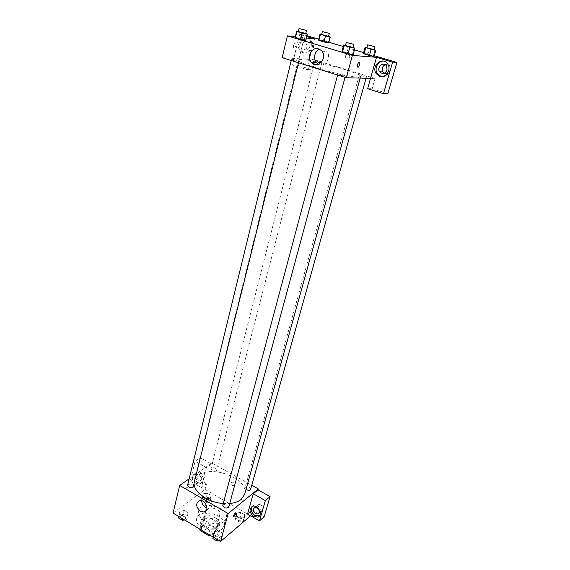 <?xml version="1.0" encoding="UTF-8"?>
<svg xmlns="http://www.w3.org/2000/svg" width="570" height="570" viewBox="0 0 570 570"><rect width="100%" height="100%" fill="white"/><g stroke="black" fill="none" stroke-linecap="round" stroke-linejoin="round"><path stroke-width="0.43" stroke-dasharray="2.85 2.14" d="M206.019 510.912C204.915 515.159 215.261 519.184 218.844 515.879L219.899 514.325C221.63 509.11 207.615 505.205 206.126 510.485M214.292 532.971L215.353 531.375C217.142 525.903 202.785 522.141 201.659 527.777C200.141 532.131 210.615 536.456 214.292 532.971M199.543 528.041L205.036 523.645L208.684 523.752L210.152 518.137L206.49 518.023L201.003 522.369L199.614 528.96M208.684 523.752L216.714 528.511L217.462 531.019L212.061 535.522L210.729 535.615M210.152 518.137L218.217 522.882L216.714 528.511M217.462 531.019L218.973 525.383L213.572 529.836L212.061 535.522M218.973 525.383L218.217 522.882M201.003 522.369L201.695 524.885L200.505 529.494M213.572 529.836L209.845 529.737L201.695 524.885M215.125 519.733C218.267 521.707 219.607 523.916 219.144 526.359C217.683 533.776 198.453 528.732 200.818 521.55C203.369 517.268 208.143 516.662 215.125 519.733M215.624 517.852C208.627 514.788 203.853 515.387 201.303 519.662C199.286 525.405 213.358 531.176 218.253 526.566L219.649 524.471C220.113 522.034 218.766 519.826 215.624 517.852M209.845 529.737L208.634 534.354M206.49 518.023L205.036 523.645M222.15 528.867L224.21 525.775C227.758 514.909 198.937 507.35 196.686 518.55C193.658 527.172 214.869 535.843 222.15 528.867M224.21 521.236L226.269 518.18C229.781 507.421 200.847 499.826 198.624 510.927C195.61 519.455 216.928 528.126 224.21 521.236M173.052 513.071L205.065 489.452L250.565 515.779M236.586 513.036L240.668 512.401L244.594 514.66L244.459 517.581L240.362 518.237L236.408 515.957L236.586 513.036L240.668 512.401L244.594 514.66L244.459 517.581L240.362 518.237L236.408 515.957L236.586 513.036L235.545 516.805L239.628 516.156L243.54 518.415L243.404 521.351L239.307 522.02L235.367 519.733L235.545 516.805M210.815 498.173L206.682 498.757L202.884 496.555L203.226 493.798L207.338 493.228L211.114 495.401L210.815 498.173L206.682 498.757L202.884 496.555L203.226 493.798L207.338 493.228L211.114 495.401L210.815 498.173L209.845 501.914L205.72 502.512L201.93 500.303L202.279 497.532L206.383 496.955L210.152 499.128L209.845 501.914M187.73 515.75L183.355 516.42L179.443 514.09L179.928 511.112L184.288 510.464L188.178 512.772L187.73 515.75L183.355 516.42L179.443 514.09L179.928 511.112L184.288 510.464L188.178 512.772L186.775 519.619L184.566 519.961M222.393 536.363L218.039 537.111L213.964 534.681L214.277 531.539L218.602 530.812L222.649 533.207L222.393 536.363L218.039 537.111L213.964 534.681L214.277 531.539L218.602 530.812L222.649 533.207L221.331 540.26L219.137 540.638M185.841 488.098L186.212 489.153C188 487.671 188.556 486.395 187.865 485.334L185.841 488.098L187.872 485.334C188.556 486.395 188 487.671 186.212 489.153L185.841 488.098M206.447 467.55L201.402 487.564L190.23 481.158L195.125 461.201L206.447 467.55L211.548 463.98L211.791 463.025L251.961 485.384M201.402 487.564L206.49 483.852L205.065 489.452M189.169 478.814L211.791 463.025M196.03 483.41C191.548 479.142 191.32 475.772 195.332 473.3C200.875 472.081 204.879 483.232 199.208 484.044L196.03 483.41M197.327 482.484L200.49 483.118C206.162 482.298 202.165 471.176 196.629 472.395C192.617 474.867 192.852 478.23 197.327 482.484M195.702 476.178L197.363 474.546C200.042 474.817 201.353 476.42 201.303 479.37L199.678 480.98C196.992 480.745 195.667 479.149 195.702 476.178M205.129 476.634L203.511 478.244C200.17 479.049 197.74 472.309 201.21 471.853C203.875 472.11 205.186 473.706 205.129 476.634M195.125 461.201L200.298 457.717L211.548 463.98M190.23 481.158L195.396 477.525L200.298 457.717M206.49 483.852L195.396 477.525M207.003 508.034L209.154 508.127C215.154 507.108 210.544 495.33 204.701 496.755C202.849 497.211 201.844 498.529 201.709 500.716M247.544 514.047L252.332 509.986L250.722 515.643M235.745 512.85L235.531 512.836C233.835 514.446 233.265 515.75 233.814 516.748M259.528 515.807C264.509 513.513 259.079 503.424 253.857 505.269L252.011 506.538M256.906 507.678C256.593 506.018 257.084 504.934 258.388 504.422C261.402 504.464 262.891 506.103 262.848 509.331L261.416 510.848L259.307 510.635M252.332 509.986L258.41 513.449M258.573 513.542L264.166 516.734M233.009 482.284L231.826 482.063C230.28 483.773 230.779 485.034 233.308 485.839C234.69 484.92 234.591 483.738 233.009 482.284C234.591 483.738 234.69 484.92 233.308 485.839C230.779 485.034 230.28 483.78 231.826 482.063L233.009 482.284M228.784 507.043C228.057 504.635 226.197 503.866 223.219 504.742L222.763 505.405M211.456 468.02L211 468.64C211.705 470.749 213.451 471.433 216.237 470.699L216.678 470.086C215.98 467.984 214.235 467.3 211.456 468.02M250.864 489.295C250.137 487.036 248.349 486.296 245.513 487.072L245.114 487.649L246.033 489.402M193.558 486.637C192.852 484.407 191.043 483.702 188.129 484.507L187.601 485.227M244.658 494.361C249.774 479.505 212.446 464.301 198.588 475.266C196.322 476.869 194.897 478.828 194.299 481.144L194.106 484.429M223.255 503.545L229.739 503.517M357.896 77.093L360.625 76.551C362.698 72.889 298.359 56.01 298.367 60.221C295.509 62.843 346.076 77.235 357.896 77.093M338.217 74.036C341.501 74.549 343.888 75.233 345.37 76.095C345.42 76.629 337.533 74.549 337.853 74.107L338.217 74.036M321.459 62.921L321.822 62.864C322.093 62.486 314.804 60.584 314.861 61.054L321.459 62.921M366.204 76.765L366.503 76.701C366.788 76.309 359.335 74.321 359.378 74.805C360.839 75.618 363.111 76.273 366.204 76.765M298.381 61.589L298.808 61.524C299.1 61.104 291.413 59.116 291.462 59.629C292.83 60.42 295.139 61.068 298.381 61.589M370.557 78.354L375.06 78.468L314.412 59.736L311.868 69.739L297.39 65.187L304.836 35.084L306.966 35.718M282.164 57.67L314.412 59.736M349.823 57.214L349.403 54.77C346.282 53.416 345.085 54.599 345.805 58.332C347.451 59.722 348.79 59.351 349.823 57.214M313.664 47.082L312.809 42.807C309.553 38.546 303.682 45.329 307.237 49.191C309.959 51.293 312.096 50.587 313.664 47.082M384.372 73.217C387.087 74.207 389.068 73.217 390.322 70.245L389.787 66.213C388.576 64.567 387.023 64.054 385.12 64.688M374.312 55.725L363.639 52.554M354.447 49.825L343.283 46.505M328.89 42.23L318.716 39.209M387.835 93.637L372.146 88.699L375.06 78.468M349.816 57.214C348.79 59.351 347.451 59.722 345.805 58.332C345.085 54.599 346.282 53.416 349.403 54.77L349.816 57.214M309.859 46.733C308.292 50.267 306.133 50.972 303.397 48.856L302.478 44.496C304.059 40.919 306.233 40.228 308.99 42.415L309.859 46.733M304.352 52.882C310.222 55.076 315.381 45.315 310.914 40.306C305.427 33.06 295.559 44.588 301.587 51.036L304.352 52.882M303.055 52.782L300.29 50.93C294.241 44.46 304.131 32.903 309.631 40.164C314.113 45.187 308.94 54.984 303.055 52.782M381.978 76.594C387.728 77.591 392.416 69.219 388.868 64.154C387.5 62.123 385.648 61.097 383.318 61.068M367.636 88.713L372.146 88.699M314.526 38.895L306.803 69.533L292.196 64.923L299.656 34.471L306.745 36.587M292.196 64.923L297.39 65.187M299.656 34.471L304.836 35.084M306.803 69.533L311.868 69.739M321.672 34.335L324.779 35.005L323.261 40.905L318.537 39.914L328.327 42.408L328.712 42.928L323.959 41.938M298.345 31.421L301.786 32.155L300.255 38.382L295.189 37.328L300.262 38.39M307.08 33.723L305.527 39.964L300.255 38.382L305.527 39.964L305.777 40.491L300.675 39.444M345.52 45.372L348.697 46.042L346.995 52.39L341.986 51.364L352.538 54.05L353.122 54.692L348.085 53.673M366.902 47.616L369.78 48.229L368.106 54.236L363.439 53.267L373.421 55.81L374.112 56.437L369.417 55.475M295.324 36.751L306.396 37.991M318.516 64.296C324.786 68.022 331.797 57.584 326.959 51.549C325.014 49.12 322.627 48.322 319.784 49.148M293.643 45.258C293.301 47.267 293.614 48.165 294.59 47.958C296.5 45.365 296.678 43.634 295.125 42.771L293.643 45.258L295.125 42.771C296.685 43.634 296.5 45.365 294.59 47.958C293.614 48.165 293.301 47.267 293.65 45.258M348.697 46.042L353.144 47.353M353.065 47.638L345.448 45.636M346.995 52.39L352.538 54.05L353.122 54.699M354.262 47.688L352.538 54.05M301.786 32.155L305.791 33.345M305.727 33.609L298.288 31.678M305.527 39.964L305.777 40.506M369.78 48.229L374.127 49.505M374.055 49.761L366.838 47.852M368.106 54.236L373.421 55.81L374.112 56.444M375.11 49.797L373.421 55.81M324.779 35.005L328.719 36.166M328.655 36.402L321.608 34.563M323.261 40.905L328.327 42.408L328.712 42.935M329.859 36.501L328.327 42.408M213.08 537.018L213.237 535.422L217.562 534.689L221.602 537.09L221.331 540.26M219.785 539.334L220.234 538.65C218.909 535.693 216.942 535.152 214.32 537.033C215.011 539.526 216.828 540.296 219.785 539.334M214.277 531.539L213.237 535.422M218.602 530.812L217.562 534.689M222.649 533.207L221.602 537.09M218.039 537.111L217.369 539.583M213.964 534.681L213.308 537.154M219.778 539.348L220.227 538.664C218.909 535.707 216.935 535.173 214.313 537.054C215.004 539.541 216.828 540.31 219.778 539.348M178.745 516.477L178.994 514.966L183.34 514.311L187.216 516.62L186.775 519.619M185.286 518.728L185.799 517.988C184.423 515.187 182.471 514.731 179.942 516.605C180.619 518.914 182.4 519.619 185.286 518.728L185.792 518.002C184.416 515.202 182.464 514.746 179.942 516.62C180.612 518.928 182.393 519.633 185.279 518.743M179.928 511.112L178.994 514.966M184.288 510.464L183.34 514.311M188.178 512.772L187.216 516.62M183.355 516.42L182.749 518.878M179.443 514.09L178.845 516.541M241.901 520.481L242.286 519.89C241.024 517.14 239.136 516.591 236.643 518.265C237.334 520.61 239.087 521.343 241.901 520.481L242.286 519.911C241.017 517.154 239.136 516.605 236.636 518.28C237.327 520.624 239.079 521.358 241.894 520.495M240.668 512.401L239.628 516.156M244.594 514.66L243.54 518.415M244.459 517.581L243.404 521.351M240.362 518.237L239.307 522.02M236.408 515.957L235.367 519.733M208.392 501.073L208.848 500.432C207.53 497.817 205.67 497.346 203.255 499.014C203.932 501.194 205.642 501.878 208.392 501.073M203.226 493.798L202.279 497.532M207.338 493.228L206.383 496.955M211.114 495.401L210.152 499.128M206.682 498.757L205.72 502.512M202.884 496.555L201.93 500.303M208.392 501.087L208.841 500.446C207.53 497.831 205.663 497.361 203.255 499.028C203.925 501.208 205.635 501.892 208.392 501.087M215.353 531.375L219.899 514.325M201.659 527.777L206.005 510.927M201.303 519.662L200.818 521.55M219.649 524.471L219.144 526.359M198.624 510.927L196.686 518.55M226.269 518.18L224.21 525.775M199.208 484.044L200.49 483.118M195.332 473.3L196.629 472.395M201.21 471.853L197.363 474.546M203.511 478.244L199.678 480.98M206.49 510.2L209.154 508.127M199.607 500.581L204.701 496.755M252.66 506.281L253.857 505.269M258.388 504.422L254.826 507.443M261.416 510.848L259.158 512.808M298.367 60.221L194.299 481.144M360.625 76.551L360.197 78.104M345.028 77.356L345.37 76.095M337.604 75.033L337.853 74.107M314.861 61.054L211 468.64M321.822 62.864L216.678 470.086M359.378 74.805L245.114 487.649M366.503 76.701L366.068 78.247M291.462 59.629L291.249 60.52M298.808 61.524L298.502 62.786M312.809 42.807L308.99 42.415M307.237 49.191L303.397 48.856M300.29 50.93L301.587 51.036M309.631 40.164L310.914 40.306M389.787 66.213L386.51 66.013M387.771 64.082L388.868 64.154M321.972 51.122L326.959 51.549"/><path stroke-width="0.85" d="M206.126 510.485L206.019 510.912M208.634 534.354L208.349 535.43L200.227 530.563L199.614 528.96M208.349 535.43L210.729 535.615M200.505 529.494L200.227 530.563M250.565 515.779L220.576 541.5L173.052 513.071L179.671 485.441L189.169 478.814M200.505 511.34C195.731 506.808 195.432 503.224 199.607 500.581C205.478 499.163 210.138 511.048 204.103 512.059L200.505 511.34M251.961 485.384L258.317 488.918L228.15 513.556L220.576 541.5M228.15 513.556L179.671 485.441M201.709 500.716C201.809 503.545 203.098 505.782 205.578 507.428L207.003 508.034M233.814 516.755L235.802 513.862L233.814 516.755C233.265 515.75 233.835 514.446 235.531 512.836L235.802 513.862L235.745 512.85M253.258 493.798L247.544 514.047L259.464 520.887L265.356 500.588L253.258 493.798L258.046 489.886L258.317 488.918M253.757 516.498C249.218 512.423 248.855 509.01 252.66 506.281C258.281 504.343 263.554 515.536 257.754 517.097L253.757 516.498M252.011 506.538C250.401 509.801 251.384 512.779 254.954 515.465L259.528 515.807M253.344 508.989L254.826 507.443C257.854 507.492 259.357 509.145 259.314 512.387L257.875 513.912C254.833 513.905 253.322 512.259 253.344 508.989M259.307 510.635L256.906 507.678M265.356 500.588L270.059 496.577L258.046 489.886M259.464 520.887L264.166 516.734L270.059 496.577M337.604 75.033L222.763 505.405C224.145 508.262 226.155 508.811 228.784 507.043L345.028 77.356M246.033 489.402C247.715 490.421 249.197 490.57 250.479 489.851L366.068 78.247M291.249 60.52L187.601 485.227C188.314 487.457 190.131 488.169 193.045 487.35L298.502 62.786M194.106 484.429C194.719 493.071 209.005 502.626 223.255 503.545M229.739 503.517C234.569 503.018 238.381 501.657 241.167 499.441L244.658 494.361L360.197 78.104M370.557 78.354L367.636 88.713L383.475 93.708L392.637 62.137L376.492 57.335L370.557 78.354L346.325 77.762L282.164 57.67L287.394 35.86L295.324 36.751M385.12 64.688C382.228 66.426 381.508 68.842 382.962 71.934L384.372 73.217M383.475 93.708L387.835 93.637L396.948 62.451L374.312 55.725M363.639 52.554L354.447 49.825M343.283 46.505L328.89 42.23M318.716 39.209L306.966 35.718M387.051 70.082C385.042 73.922 382.577 74.485 379.649 71.791C376.278 67.231 383.546 61.068 386.51 66.013L387.051 70.082M383.318 61.068C377.675 60.905 373.906 69.127 377.426 73.772L380.895 76.359L381.978 76.594M379.777 76.33L376.3 73.73C370.586 66.127 382.798 55.696 387.771 64.082C391.661 69.618 385.769 78.546 379.777 76.33M392.637 62.137L396.948 62.451M306.745 36.587L314.526 38.895L306.396 37.991M328.719 36.166L330.251 36.986L328.719 42.942L323.959 41.945L318.858 40.42L318.53 39.907L320.048 33.986L321.672 34.335M305.791 33.345L307.337 34.221L305.784 40.506L300.675 39.444L295.36 37.848L295.174 37.328L296.706 31.072L298.345 31.421M353.144 47.353L354.861 48.3L353.129 54.699L348.092 53.673L342.499 51.991L341.979 51.357M374.127 49.505L375.815 50.381L374.112 56.444L369.424 55.475L363.432 53.267L365.106 47.239L366.902 47.616M376.492 57.335L352.395 55.383L287.394 35.86M309.774 54.492C312.844 47.837 316.913 46.719 321.972 51.122C327.9 58.689 316.77 69.932 311.234 62.137C309.617 59.928 309.132 57.378 309.774 54.492M352.395 55.383L346.325 77.762M319.784 49.148C317.312 50.11 315.673 52.02 314.861 54.877C314.22 57.727 314.697 60.242 316.293 62.429L318.516 64.296M359.563 64.788L358.081 67.367C356.742 66.562 357.012 64.802 358.893 62.08C359.784 61.831 360.005 62.729 359.563 64.788C360.005 62.729 359.777 61.831 358.886 62.08C357.012 64.802 356.742 66.562 358.074 67.367L359.563 64.788M354.861 48.3L344.209 45.579L343.682 44.987L345.52 45.372M346.304 42.422L345.448 45.636L352.723 47.659L353.934 44.431L346.304 42.422L353.934 44.431M343.682 44.987L341.986 51.364L342.499 51.991L348.092 53.673L349.823 47.239M344.209 45.579L342.499 51.991M307.337 34.221L302.228 33.131L296.892 31.55L296.706 31.072M299.058 28.529L298.288 31.678L305.299 33.616L305.727 33.609L306.503 30.459L299.058 28.529L306.503 30.459M302.228 33.131L300.675 39.444L295.36 37.848L295.189 37.328M296.892 31.55L295.36 37.848M375.815 50.381L371.12 49.39L365.106 47.239M367.678 44.816L366.838 47.852L373.763 49.782L374.903 46.726L367.678 44.816L374.903 46.726M371.12 49.39L369.424 55.475L364.066 53.879L363.439 53.267M365.748 47.809L364.066 53.879M330.251 36.986L325.498 35.967L320.048 33.986M322.371 31.578L321.608 34.563L328.299 36.409L329.424 33.423L322.371 31.578L329.424 33.423M325.498 35.967L323.959 41.945L318.858 40.42L318.537 39.914M320.376 34.456L318.858 40.42M219.137 540.638L216.985 541.016L212.931 538.586L213.08 537.018M217.369 539.583L216.985 541.016M213.308 537.154L212.931 538.586M184.566 519.961L182.4 520.296L178.503 517.959L178.745 516.477M182.749 518.878L182.4 520.296M178.845 516.541L178.503 517.959M204.103 512.059L206.49 510.2M257.754 517.097L258.944 516.057M259.158 512.808L257.875 513.912M382.962 71.934L379.649 71.791M376.3 73.73L377.426 73.772M311.234 62.137L316.293 62.429"/></g></svg>
